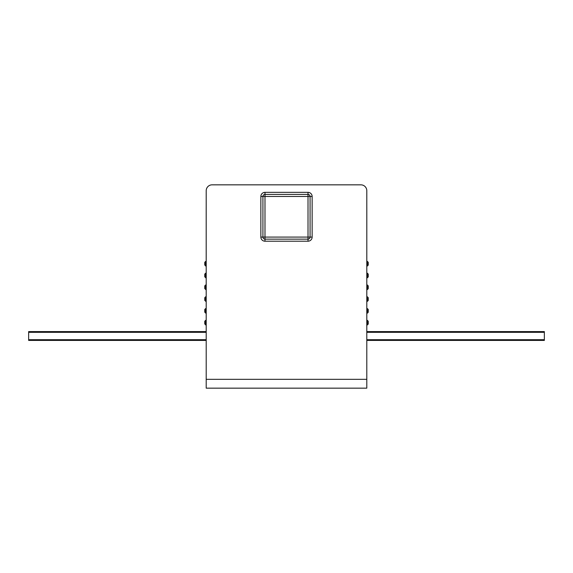 <?xml version="1.0" encoding="UTF-8"?>
<svg xmlns="http://www.w3.org/2000/svg" width="573" height="573" viewBox="0 0 573 573"><rect width="100%" height="100%" fill="white"/><g stroke="black" fill="none" stroke-linecap="round" stroke-linejoin="round"><path stroke-width="0.86" d="M367.393 265.987L368.231 265.091L368.231 262.319L367.393 261.424L367.393 265.994L366.806 265.994L366.806 273.214L367.393 273.214L367.393 277.776L366.806 277.776L366.806 284.996L367.393 284.996L367.393 289.566L366.806 289.566L366.806 296.785L367.393 296.785L367.393 301.355L366.806 301.355L366.806 308.575L367.393 308.575L367.393 313.137L368.231 312.242L368.231 309.47L367.393 308.575M367.393 277.776L368.231 276.881L368.231 274.109L367.393 273.214M367.393 289.566L368.231 288.663L368.231 285.898L367.393 284.996M367.393 301.348L368.231 300.453L368.231 297.688L367.393 296.785M367.393 324.927L368.231 324.024L368.231 321.26L367.393 320.364L367.393 324.927L366.806 324.927L366.799 326.746M205.607 324.927L205.607 320.364L204.769 321.26L204.769 324.024L206.194 324.927L206.201 326.746M205.607 313.137L205.607 308.575L204.769 309.47L204.769 312.242L206.194 313.137L206.194 320.357L205.607 320.364M205.607 301.355L205.607 296.785L204.769 297.688L204.769 300.453L206.194 301.355L206.194 308.575L205.607 308.575M205.607 289.566L205.607 284.996L204.769 285.898L204.769 288.663L206.194 289.566L206.194 296.785L205.607 296.785M205.607 277.776L205.607 273.214L204.769 274.109L204.769 276.881L206.194 277.776L206.194 284.996L205.607 284.996M205.607 265.994L205.607 261.424L204.769 262.319L204.769 265.091L206.194 265.994L206.194 273.214L205.607 273.214M308.009 241.204A4.126 4.126 0 0 0 312.135 237.079L310.072 237.079A2.063 2.063 0 0 1 308.009 239.142A2.063 2.063 0 0 0 310.072 237.079L310.072 196.475L308.009 196.475L308.009 239.142A2.063 2.063 0 0 0 310.072 237.079L262.928 237.079A2.063 2.063 0 0 0 264.991 239.142L264.991 194.412A2.063 2.063 0 0 0 262.928 196.475L308.009 196.475L308.009 194.412L264.991 194.412L264.991 192.349A4.126 4.126 0 0 0 260.865 196.475L262.928 196.475L262.928 237.079L260.865 237.079A4.126 4.126 0 0 0 264.991 241.204L308.009 241.204L308.009 239.142L264.991 239.142L264.991 241.204M312.135 237.079L312.135 196.475L310.072 196.475A2.063 2.063 0 0 0 308.009 194.412A2.063 2.063 0 0 1 310.072 196.475A2.063 2.063 0 0 0 308.009 194.412L308.009 192.349L264.991 192.349M366.799 207.297A13.301 13.258 -45 0 1 366.806 207.648L366.806 261.424L367.393 261.424M367.393 313.137L366.806 313.137L366.806 320.357L367.393 320.364M205.607 261.424L206.194 261.424L206.194 207.648A13.301 13.258 -135 0 1 206.201 207.297M206.201 190.73A5.895 5.895 0 0 1 212.089 184.835L360.911 184.835A5.895 5.895 0 0 1 366.799 190.73L366.799 388.165L206.201 388.165L206.201 190.73M366.799 340.426L544.35 340.426L544.35 331.588L366.799 331.588M206.201 331.588L28.65 331.588L28.65 340.426L206.201 340.426M312.135 196.475A4.126 4.126 0 0 0 308.009 192.349M260.865 196.475L260.865 237.079M206.201 379.326L366.799 379.326M544.35 339.689L366.799 339.689M366.799 332.326L544.35 332.326M28.65 332.326L206.201 332.326M206.201 339.689L28.65 339.689"/></g></svg>
